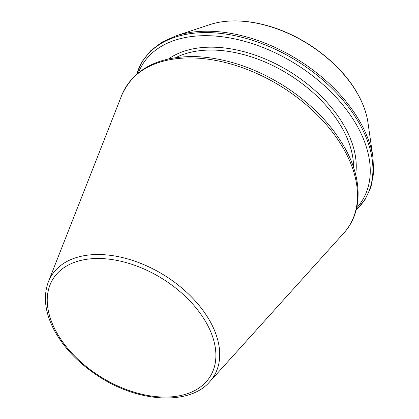 <?xml version="1.0" encoding="UTF-8"?>
<svg xmlns="http://www.w3.org/2000/svg" width="419" height="419" viewBox="0 0 419 419"><rect width="100%" height="100%" fill="white"/><g stroke="black" fill="none" stroke-linecap="round" stroke-linejoin="round"><path stroke-width="0.63" d="M356.669 207.918A129.209 80.961 -148.2 0 0 356.857 125.443A129.209 80.961 -148.2 0 0 239.081 39.894A129.209 80.961 -148.2 0 0 138.39 72.827M209.804 320.87A95.506 59.844 -148.2 0 0 122.83 257.654A95.506 59.844 -148.2 0 0 48.363 281.867C43.01 296.343 44.948 312.427 54.187 330.12C64.28 348.598 79.699 364.389 100.445 377.498C140.009 402.769 189.76 405.21 209.746 381.746A95.506 59.844 -148.2 0 0 209.804 320.87M206.284 322.777A92.489 57.953 -148.2 0 0 60.315 270.475A92.489 57.953 -148.2 0 0 128.01 390.131A92.489 57.953 -148.2 0 0 206.284 322.777M355.652 174.618A113.842 71.335 -148.2 0 0 344.439 126.276A113.842 71.335 -148.2 0 0 168.648 58.885M343.879 149.269A131.487 82.391 -148.2 0 0 224.139 62.237A131.487 82.391 -148.2 0 0 121.62 95.569C133.347 69.25 157.774 56.246 194.898 56.555C224.38 57.681 253.746 67.26 283.008 85.282C310.023 102.456 330.481 123.066 344.392 147.111C362.713 178.913 362.844 212.386 343.8 233.074A131.487 82.391 -148.2 0 0 343.879 149.269M353.568 167.495A111.81 70.057 -148.2 0 0 341.962 127.737A111.81 70.057 -148.2 0 0 175.949 57.571M356.155 210.045A130.848 81.988 -148.2 0 0 359.35 123.474A130.848 81.988 -148.2 0 0 237.028 36.134A130.848 81.988 -148.2 0 0 136.714 74.236M356.108 210.228L365.049 199.627L370.941 187.115L373.612 173.052L373.01 157.853A130.848 81.988 -148.2 0 0 360.183 122.128A130.848 81.988 -148.2 0 0 175.907 35.872L162.033 42.11L150.646 50.772L142.072 61.63L136.573 74.357M373.01 157.853L367.955 122.599A105.054 65.825 -148.2 0 0 357.658 93.919A105.054 65.825 -148.2 0 0 209.71 24.669L175.907 35.872M209.746 381.746L343.8 233.074M48.363 281.867L121.62 95.569M209.71 24.669C218.278 21.846 227.805 20.61 238.291 20.95C248.2 21.296 258.444 23.024 269.019 26.135C305.168 36.516 341.082 63.856 357.569 93.626C363.105 103.435 366.567 113.093 367.955 122.599"/></g></svg>
